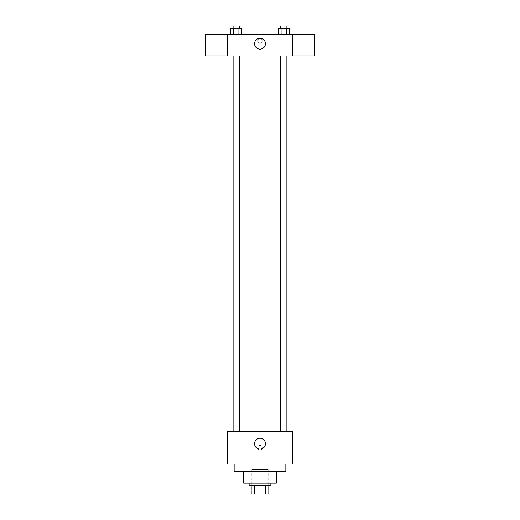 <?xml version="1.0" encoding="UTF-8"?>
<svg xmlns="http://www.w3.org/2000/svg" width="520" height="520" viewBox="0 0 520 520"><rect width="100%" height="100%" fill="white"/><g stroke="black" fill="none" stroke-linecap="round" stroke-linejoin="round"><path stroke-width="0.39" stroke-dasharray="2.6 1.95" d="M268.164 469.515L251.836 469.515L268.164 469.515L268.164 494L251.836 494L268.164 494M254.274 494L251.16 494L251.16 485.836L254.274 485.836L254.274 494L268.84 494M265.726 485.836L254.274 485.836L265.726 485.836L265.726 494M254.274 485.836L251.16 485.836M249.119 485.836L270.881 485.836M243.672 483.119L276.328 483.119M234.15 471.556L285.851 471.556M260 464.068L234.15 464.068L260 464.068M227.35 464.068L292.65 464.068L292.65 431.418L227.35 431.418L227.35 464.068M260 445.361A2.379 2.379 0 0 0 257.94 448.935A2.379 2.379 0 0 0 262.061 448.935A2.379 2.379 0 0 0 260 445.361A2.379 2.379 0 0 1 262.061 448.935A2.379 2.379 0 0 1 257.94 448.935A2.379 2.379 0 0 1 260 445.361M283.836 431.418L280.774 431.418L283.836 431.418M239.226 431.418L233.109 431.418L239.226 431.418L233.109 431.418L239.226 431.418L239.226 55.932L233.109 55.932L239.226 55.932M260 431.418L289.933 431.418L260 431.418M292.65 447.746L292.65 445.361L292.65 447.746M227.35 447.746L227.35 445.361L227.35 447.746M254.56 443.664A5.441 5.441 0 0 0 262.724 448.376A5.441 5.441 0 0 0 262.724 438.951A5.441 5.441 0 0 0 254.56 443.664M260 55.932L230.067 55.932L260 55.932M283.836 55.932L280.774 55.932L283.836 55.932M227.35 55.932L292.65 55.932L292.65 34.164L227.35 34.164L227.35 55.932M262.379 40.963A2.379 2.379 0 0 0 258.811 38.903A2.379 2.379 0 0 0 258.811 43.03A2.379 2.379 0 0 0 262.379 40.963A2.379 2.379 0 0 0 258.811 38.903A2.379 2.379 0 0 0 258.811 43.03A2.379 2.379 0 0 0 262.379 40.963M230.666 34.164L230.666 28.723L233.415 28.723L233.415 34.164L230.666 34.164L241.664 34.164L230.666 34.164L241.664 34.164L230.666 34.164L241.664 34.164L230.666 34.164L233.415 34.164L233.415 28.723L241.664 28.723L238.914 28.723L238.914 34.164L238.914 28.723L230.666 28.723L241.664 28.723L241.664 34.164M278.337 34.164L278.337 28.723L281.086 28.723L281.086 34.164L278.337 34.164L289.334 34.164L278.337 34.164L289.334 34.164L278.337 34.164L289.334 34.164L278.337 34.164L281.086 34.164L281.086 28.723L289.334 28.723L286.585 28.723L286.585 34.164L286.585 28.723L278.337 28.723L289.334 28.723L289.334 34.164M227.35 55.907L227.35 34.184L227.35 55.907M292.65 34.184L292.65 55.907L292.65 34.184M314.418 34.184L314.418 55.907M205.582 55.907L205.582 34.184M265.44 43.686A5.441 5.441 0 0 1 257.276 48.399A5.441 5.441 0 0 1 257.276 38.974A5.441 5.441 0 0 1 265.44 43.686M286.891 28.723L280.774 28.723L286.891 28.723L280.774 28.723L286.891 28.723L286.891 26L280.774 26L286.891 26L280.774 26L280.774 28.723M239.226 28.723L233.109 28.723L239.226 28.723L233.109 28.723L239.226 28.723L239.226 26L233.109 26L239.226 26L233.109 26L233.109 28.723M286.585 28.723L286.585 34.164M281.086 28.723L281.086 34.164M238.914 28.723L238.914 34.164M233.415 28.723L233.415 34.164M251.836 494L251.836 469.515M233.109 55.932L233.109 431.418M280.774 55.932L280.774 431.418M286.891 55.932L286.891 431.418"/><path stroke-width="0.78" d="M265.726 485.836L265.726 494L251.16 494L251.16 485.836M265.726 494L268.84 494L268.84 485.836L268.84 494M270.881 483.119L270.881 485.836L249.119 485.836L249.119 483.119M254.274 485.836L254.274 494M276.328 471.556L276.328 483.119L243.672 483.119L243.672 471.556M285.851 464.068L285.851 471.556L234.15 471.556L234.15 464.068M292.65 464.068L227.35 464.068L227.35 431.418L292.65 431.418L292.65 464.068M254.56 443.664A5.441 5.441 0 0 1 262.724 438.951A5.441 5.441 0 0 1 262.724 448.376A5.441 5.441 0 0 1 254.56 443.664M292.65 55.932L227.35 55.932L227.35 34.164L292.65 34.164L292.65 55.932M265.44 43.686A5.441 5.441 0 0 1 257.276 48.399A5.441 5.441 0 0 1 257.276 38.974A5.441 5.441 0 0 1 265.44 43.686M292.65 55.907L314.418 55.907L314.418 34.184L292.65 34.184M227.35 34.184L205.582 34.184L205.582 55.907L227.35 55.907M289.334 34.164L289.334 28.723L278.337 28.723L278.337 34.164M286.585 28.723L286.585 34.164M281.086 28.723L281.086 34.164M280.774 28.723L280.774 26L286.891 26L286.891 28.723M241.664 34.164L241.664 28.723L230.666 28.723L230.666 34.164M238.914 28.723L238.914 34.164M233.415 28.723L233.415 34.164M233.109 28.723L233.109 26L239.226 26L239.226 28.723M230.067 55.932L230.067 431.418M289.933 55.932L289.933 431.418M286.891 431.418L286.891 55.932M280.774 431.418L280.774 55.932M233.109 55.932L233.109 431.418M239.226 55.932L239.226 431.418"/></g></svg>
